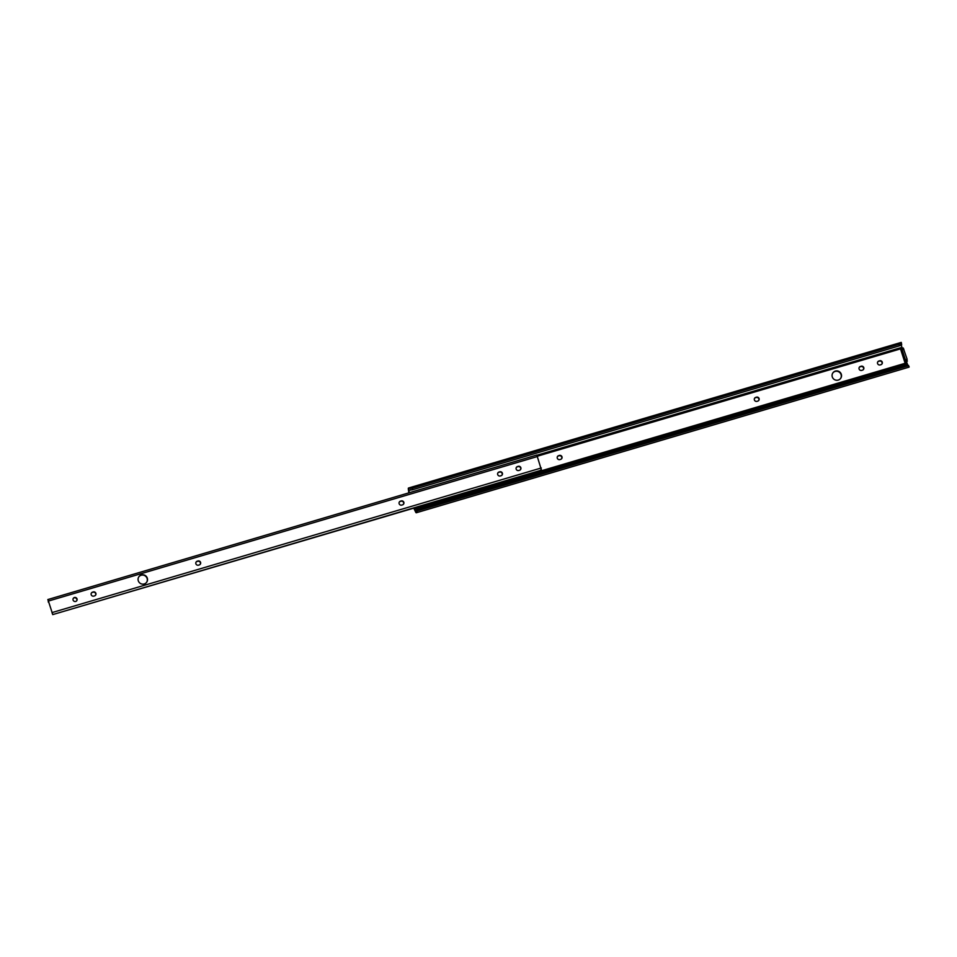 <?xml version="1.0" encoding="UTF-8"?>
<svg xmlns="http://www.w3.org/2000/svg" width="957" height="957" viewBox="0 0 957 957"><rect width="100%" height="100%" fill="white"/><g stroke="black" fill="none" stroke-linecap="round" stroke-linejoin="round"><path stroke-width="1.44" d="M838.26 380.073A4.761 4.641 35.5 0 0 840.605 372.883A4.761 4.641 35.5 0 0 832.925 372.811A4.761 4.641 35.5 0 0 838.26 380.073M832.805 372.991A4.761 4.641 -144.5 0 1 840.294 373.134A4.761 4.641 -144.5 0 1 840.557 378.517M758.674 400.516A2.093 2.034 35.5 0 0 756.233 397.502L755.492 397.729A2.093 2.034 35.5 0 0 754.559 398.315M881.864 364.103A2.093 2.034 35.5 0 0 879.411 361.1L878.67 361.315A2.093 2.034 35.5 0 0 877.736 361.913M863.381 369.569A2.093 2.034 35.5 0 0 860.941 366.555L860.199 366.77A2.093 2.034 35.5 0 0 859.254 367.368M561.58 458.774A2.093 2.034 35.5 0 0 559.139 455.759L558.398 455.975A2.093 2.034 35.5 0 0 557.464 456.573M902.2 348.276L901.159 344.807A3.266 1.699 169.9 0 1 899.293 345.86L412.718 489.685A3.266 1.699 169.9 0 1 410.302 489.888L408.962 490.75L408.483 488.034A3.9 0.694 -106.5 0 0 408.364 489.422L408.854 492.855M410.134 488.369L408.483 488.034L901.219 342.403L900.824 343.336L410.134 488.369A3.266 1.699 -10.1 0 0 412.443 488.142L412.718 489.685M900.824 343.336L901.219 342.403L900.824 343.336A3.266 1.699 -10.1 0 1 899.018 344.329L412.443 488.142M901.673 344.891L900.776 345.154M410.206 489.864L408.938 490.522L410.936 489.936M409.225 492.747L408.962 490.75M413.819 508.227L415.757 512.306A3.9 0.694 -106.5 0 0 416.271 512.773L909.006 367.141A3.9 0.694 -106.5 0 0 909.15 366.95L908.085 365.801A3.266 2.381 152.3 0 0 905.944 365.789L419.369 509.603A3.266 2.381 152.3 0 0 417.396 510.835L416.415 512.593L414.07 508.155M905.944 365.789L905.37 364.677A3.266 2.381 -27.7 0 1 907.595 364.737L906.662 362.081L904.939 362.595L900.728 349.544L903.217 347.977L907.128 359.294L906.662 362.081M755.731 397.394A2.093 2.034 35.5 0 0 754.702 400.54A2.093 2.034 35.5 0 0 756.999 401.33L757.741 401.115A2.093 2.034 35.5 0 0 758.769 397.956A2.093 2.034 35.5 0 0 756.473 397.167L755.492 397.729M878.909 360.98A2.093 2.034 35.5 0 0 877.88 364.127A2.093 2.034 35.5 0 0 880.189 364.916L880.918 364.701A2.093 2.034 35.5 0 0 881.947 361.555A2.093 2.034 35.5 0 0 879.65 360.765L878.67 361.315M860.439 366.447A2.093 2.034 35.5 0 0 859.41 369.593A2.093 2.034 35.5 0 0 861.707 370.383L862.448 370.156A2.093 2.034 35.5 0 0 863.477 367.01A2.093 2.034 35.5 0 0 861.168 366.22L860.199 366.77M558.637 455.64A2.093 2.034 35.5 0 0 557.608 458.798A2.093 2.034 35.5 0 0 559.905 459.587L560.646 459.36A2.093 2.034 35.5 0 0 561.675 456.214A2.093 2.034 35.5 0 0 559.378 455.424L558.398 455.975M416.211 510.56L416.738 509.806A3.266 2.381 -27.7 0 1 418.795 508.502L419.369 509.603M905.37 364.677L418.795 508.502M908.085 365.801L417.396 510.835M909.15 366.95L908.444 365.359M901.53 348.492L903.217 347.977M907.392 361.052L904.939 362.595M903.863 349.197L902.14 349.712L905.394 359.796L907.128 359.294M905.669 361.567L905.394 359.796M902.14 349.712L901.494 348.492M144.256 583.949A4.761 4.641 35.5 0 0 146.6 576.76A4.761 4.641 35.5 0 0 138.921 576.688A4.761 4.641 35.5 0 0 144.256 583.949M138.825 576.844A4.761 4.641 -144.5 0 1 146.337 576.975A4.761 4.641 -144.5 0 1 146.577 582.37M75.687 601.451A2.093 2.034 35.5 0 0 76.716 598.304A2.093 2.034 35.5 0 0 73.354 598.269A2.093 2.034 35.5 0 0 75.687 601.451M76.644 600.84A2.093 2.034 35.5 0 0 73.258 598.424M52.635 614.179L47.958 599.68L52.635 614.179M541.423 469.995L536.829 455.03L47.85 599.549L48.663 602.252M53.951 614.238L539.581 471.059L541.04 469.708M200.192 564.319A2.093 2.034 35.5 0 0 197.764 561.28L197.022 561.508A2.093 2.034 35.5 0 0 196.065 562.118M520.476 469.66A2.093 2.034 35.5 0 0 518.048 466.621L517.306 466.837A2.093 2.034 35.5 0 0 516.349 467.459M501.994 475.115A2.093 2.034 35.5 0 0 499.566 472.088L498.824 472.303A2.093 2.034 35.5 0 0 497.867 472.914M403.447 504.243A2.093 2.034 35.5 0 0 401.019 501.217L400.277 501.432A2.093 2.034 35.5 0 0 399.32 502.042M95.497 595.266A2.093 2.034 35.5 0 0 93.056 592.227L92.315 592.455A2.093 2.034 35.5 0 0 91.37 593.065M48.257 601.092L48.328 602.144M198.506 565.156L199.247 564.941A2.093 2.034 35.5 0 0 200.264 561.783A2.093 2.034 35.5 0 0 197.967 560.993L197.226 561.221A2.093 2.034 35.5 0 0 196.197 564.367A2.093 2.034 35.5 0 0 198.506 565.156M518.778 470.497L519.519 470.27A2.093 2.034 35.5 0 0 520.548 467.124A2.093 2.034 35.5 0 0 518.251 466.334L517.51 466.549A2.093 2.034 35.5 0 0 516.481 469.708A2.093 2.034 35.5 0 0 518.778 470.497M500.308 475.952L501.037 475.737A2.093 2.034 35.5 0 0 502.066 472.579A2.093 2.034 35.5 0 0 499.769 471.801L499.028 472.016A2.093 2.034 35.5 0 0 497.999 475.162A2.093 2.034 35.5 0 0 500.308 475.952M401.761 505.081L402.49 504.865A2.093 2.034 35.5 0 0 403.519 501.707A2.093 2.034 35.5 0 0 401.222 500.93L400.481 501.145A2.093 2.034 35.5 0 0 399.452 504.291A2.093 2.034 35.5 0 0 401.761 505.081M93.798 596.103L94.54 595.888A2.093 2.034 35.5 0 0 95.568 592.73A2.093 2.034 35.5 0 0 93.26 591.952L92.53 592.168A2.093 2.034 35.5 0 0 91.501 595.314A2.093 2.034 35.5 0 0 93.798 596.103M899.293 345.86L899.018 344.329M901.984 347.331L537.044 455.197M901.398 348.611L537.487 456.166M906.877 362.763L414.142 508.394M907.248 363.612L414.513 509.256M541.315 467.973L52.276 612.516M537.595 456.477L48.556 601.02M901.303 342.45L901.614 344.221M541.602 470.102L52.719 614.597L52.001 612.588"/></g></svg>
